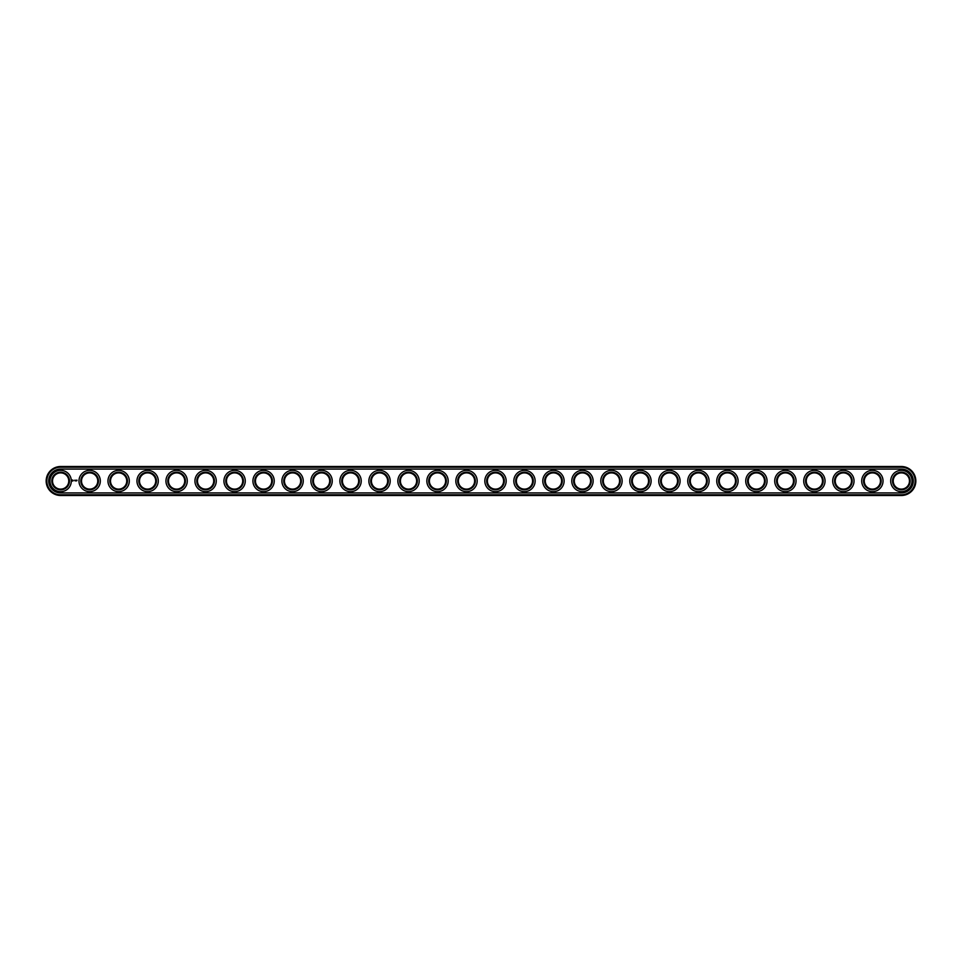 <?xml version="1.0" encoding="UTF-8"?>
<svg xmlns="http://www.w3.org/2000/svg" width="962" height="962" viewBox="0 0 962 962"><rect width="100%" height="100%" fill="white"/><g stroke="black" fill="none" stroke-linecap="round" stroke-linejoin="round"><path stroke-width="1.44" d="M60.654 466.51A14.49 14.49 0 0 0 46.164 481A14.49 14.49 0 0 0 60.654 495.49L901.346 495.49A14.49 14.49 0 0 0 915.836 481A14.49 14.49 0 0 0 901.346 466.51L60.654 466.51L60.654 467.195A13.805 13.805 0 0 0 46.849 481A13.805 13.805 0 0 0 60.654 494.805L901.346 494.805A13.805 13.805 0 0 0 915.151 481A13.805 13.805 0 0 0 901.346 467.195L60.654 467.195M68.771 481A8.117 8.117 0 0 1 56.59 488.035A8.117 8.117 0 0 1 56.59 473.965A8.117 8.117 0 0 1 68.771 481M97.763 481A8.117 8.117 0 0 1 85.582 488.035A8.117 8.117 0 0 1 85.582 473.965A8.117 8.117 0 0 1 97.763 481M126.743 481A8.117 8.117 0 0 1 114.574 488.035A8.117 8.117 0 0 1 114.574 473.965A8.117 8.117 0 0 1 126.743 481M155.736 481A8.117 8.117 0 0 1 143.566 488.035A8.117 8.117 0 0 1 143.566 473.965A8.117 8.117 0 0 1 155.736 481M184.728 481A8.117 8.117 0 0 1 172.547 488.035A8.117 8.117 0 0 1 172.547 473.965A8.117 8.117 0 0 1 184.728 481M213.72 481A8.117 8.117 0 0 1 201.539 488.035A8.117 8.117 0 0 1 201.539 473.965A8.117 8.117 0 0 1 213.72 481M242.713 481A8.117 8.117 0 0 1 230.531 488.035A8.117 8.117 0 0 1 230.531 473.965A8.117 8.117 0 0 1 242.713 481M271.693 481A8.117 8.117 0 0 1 259.524 488.035A8.117 8.117 0 0 1 259.524 473.965A8.117 8.117 0 0 1 271.693 481M300.685 481A8.117 8.117 0 0 1 288.516 488.035A8.117 8.117 0 0 1 288.516 473.965A8.117 8.117 0 0 1 300.685 481M329.677 481A8.117 8.117 0 0 1 317.496 488.035A8.117 8.117 0 0 1 317.496 473.965A8.117 8.117 0 0 1 329.677 481M358.67 481A8.117 8.117 0 0 1 346.488 488.035A8.117 8.117 0 0 1 346.488 473.965A8.117 8.117 0 0 1 358.67 481M387.65 481A8.117 8.117 0 0 1 375.481 488.035A8.117 8.117 0 0 1 375.481 473.965A8.117 8.117 0 0 1 387.65 481M416.642 481A8.117 8.117 0 0 1 404.473 488.035A8.117 8.117 0 0 1 404.473 473.965A8.117 8.117 0 0 1 416.642 481M445.634 481A8.117 8.117 0 0 1 433.453 488.035A8.117 8.117 0 0 1 433.453 473.965A8.117 8.117 0 0 1 445.634 481M474.627 481A8.117 8.117 0 0 1 462.445 488.035A8.117 8.117 0 0 1 462.445 473.965A8.117 8.117 0 0 1 474.627 481M503.607 481A8.117 8.117 0 0 1 491.438 488.035A8.117 8.117 0 0 1 491.438 473.965A8.117 8.117 0 0 1 503.607 481M532.599 481A8.117 8.117 0 0 1 520.43 488.035A8.117 8.117 0 0 1 520.43 473.965A8.117 8.117 0 0 1 532.599 481M561.592 481A8.117 8.117 0 0 1 549.41 488.035A8.117 8.117 0 0 1 549.41 473.965A8.117 8.117 0 0 1 561.592 481M590.584 481A8.117 8.117 0 0 1 578.402 488.035A8.117 8.117 0 0 1 578.402 473.965A8.117 8.117 0 0 1 590.584 481M619.564 481A8.117 8.117 0 0 1 607.395 488.035A8.117 8.117 0 0 1 607.395 473.965A8.117 8.117 0 0 1 619.564 481M648.556 481A8.117 8.117 0 0 1 636.387 488.035A8.117 8.117 0 0 1 636.387 473.965A8.117 8.117 0 0 1 648.556 481M677.549 481A8.117 8.117 0 0 1 665.367 488.035A8.117 8.117 0 0 1 665.367 473.965A8.117 8.117 0 0 1 677.549 481M706.541 481A8.117 8.117 0 0 1 694.36 488.035A8.117 8.117 0 0 1 694.36 473.965A8.117 8.117 0 0 1 706.541 481M735.533 481A8.117 8.117 0 0 1 723.352 488.035A8.117 8.117 0 0 1 723.352 473.965A8.117 8.117 0 0 1 735.533 481M764.513 481A8.117 8.117 0 0 1 752.344 488.035A8.117 8.117 0 0 1 752.344 473.965A8.117 8.117 0 0 1 764.513 481M793.506 481A8.117 8.117 0 0 1 781.336 488.035A8.117 8.117 0 0 1 781.336 473.965A8.117 8.117 0 0 1 793.506 481M822.498 481A8.117 8.117 0 0 1 810.317 488.035A8.117 8.117 0 0 1 810.317 473.965A8.117 8.117 0 0 1 822.498 481M851.49 481A8.117 8.117 0 0 1 839.309 488.035A8.117 8.117 0 0 1 839.309 473.965A8.117 8.117 0 0 1 851.49 481M880.471 481A8.117 8.117 0 0 1 868.301 488.035A8.117 8.117 0 0 1 868.301 473.965A8.117 8.117 0 0 1 880.471 481M909.463 481A8.117 8.117 0 0 1 897.293 488.035A8.117 8.117 0 0 1 897.293 473.965A8.117 8.117 0 0 1 909.463 481M69.468 481A8.814 8.814 0 0 1 56.241 488.636A8.814 8.814 0 0 1 56.241 473.364A8.814 8.814 0 0 1 69.468 481M98.461 481A8.814 8.814 0 0 1 85.233 488.636A8.814 8.814 0 0 1 85.233 473.364A8.814 8.814 0 0 1 98.461 481M127.441 481A8.814 8.814 0 0 1 114.225 488.636A8.814 8.814 0 0 1 114.225 473.364A8.814 8.814 0 0 1 127.441 481M156.433 481A8.814 8.814 0 0 1 143.218 488.636A8.814 8.814 0 0 1 143.218 473.364A8.814 8.814 0 0 1 156.433 481M185.425 481A8.814 8.814 0 0 1 172.21 488.636A8.814 8.814 0 0 1 172.21 473.364A8.814 8.814 0 0 1 185.425 481M214.418 481A8.814 8.814 0 0 1 201.19 488.636A8.814 8.814 0 0 1 201.19 473.364A8.814 8.814 0 0 1 214.418 481M243.398 481A8.814 8.814 0 0 1 230.183 488.636A8.814 8.814 0 0 1 230.183 473.364A8.814 8.814 0 0 1 243.398 481M272.39 481A8.814 8.814 0 0 1 259.175 488.636A8.814 8.814 0 0 1 259.175 473.364A8.814 8.814 0 0 1 272.39 481M301.383 481A8.814 8.814 0 0 1 288.167 488.636A8.814 8.814 0 0 1 288.167 473.364A8.814 8.814 0 0 1 301.383 481M330.375 481A8.814 8.814 0 0 1 317.147 488.636A8.814 8.814 0 0 1 317.147 473.364A8.814 8.814 0 0 1 330.375 481M359.355 481A8.814 8.814 0 0 1 346.14 488.636A8.814 8.814 0 0 1 346.14 473.364A8.814 8.814 0 0 1 359.355 481M388.347 481A8.814 8.814 0 0 1 375.132 488.636A8.814 8.814 0 0 1 375.132 473.364A8.814 8.814 0 0 1 388.347 481M417.34 481A8.814 8.814 0 0 1 404.124 488.636A8.814 8.814 0 0 1 404.124 473.364A8.814 8.814 0 0 1 417.34 481M446.332 481A8.814 8.814 0 0 1 433.104 488.636A8.814 8.814 0 0 1 433.104 473.364A8.814 8.814 0 0 1 446.332 481M475.312 481A8.814 8.814 0 0 1 462.097 488.636A8.814 8.814 0 0 1 462.097 473.364A8.814 8.814 0 0 1 475.312 481M504.304 481A8.814 8.814 0 0 1 491.089 488.636A8.814 8.814 0 0 1 491.089 473.364A8.814 8.814 0 0 1 504.304 481M533.297 481A8.814 8.814 0 0 1 520.081 488.636A8.814 8.814 0 0 1 520.081 473.364A8.814 8.814 0 0 1 533.297 481M562.289 481A8.814 8.814 0 0 1 549.062 488.636A8.814 8.814 0 0 1 549.062 473.364A8.814 8.814 0 0 1 562.289 481M591.281 481A8.814 8.814 0 0 1 578.054 488.636A8.814 8.814 0 0 1 578.054 473.364A8.814 8.814 0 0 1 591.281 481M620.262 481A8.814 8.814 0 0 1 607.046 488.636A8.814 8.814 0 0 1 607.046 473.364A8.814 8.814 0 0 1 620.262 481M649.254 481A8.814 8.814 0 0 1 636.038 488.636A8.814 8.814 0 0 1 636.038 473.364A8.814 8.814 0 0 1 649.254 481M678.246 481A8.814 8.814 0 0 1 665.031 488.636A8.814 8.814 0 0 1 665.031 473.364A8.814 8.814 0 0 1 678.246 481M707.238 481A8.814 8.814 0 0 1 694.011 488.636A8.814 8.814 0 0 1 694.011 473.364A8.814 8.814 0 0 1 707.238 481M736.219 481A8.814 8.814 0 0 1 723.003 488.636A8.814 8.814 0 0 1 723.003 473.364A8.814 8.814 0 0 1 736.219 481M765.211 481A8.814 8.814 0 0 1 751.995 488.636A8.814 8.814 0 0 1 751.995 473.364A8.814 8.814 0 0 1 765.211 481M794.203 481A8.814 8.814 0 0 1 780.988 488.636A8.814 8.814 0 0 1 780.988 473.364A8.814 8.814 0 0 1 794.203 481M823.195 481A8.814 8.814 0 0 1 809.968 488.636A8.814 8.814 0 0 1 809.968 473.364A8.814 8.814 0 0 1 823.195 481M852.176 481A8.814 8.814 0 0 1 838.96 488.636A8.814 8.814 0 0 1 838.96 473.364A8.814 8.814 0 0 1 852.176 481M881.168 481A8.814 8.814 0 0 1 867.952 488.636A8.814 8.814 0 0 1 867.952 473.364A8.814 8.814 0 0 1 881.168 481M910.16 481A8.814 8.814 0 0 1 896.945 488.636A8.814 8.814 0 0 1 896.945 473.364A8.814 8.814 0 0 1 910.16 481M60.654 469.059A11.941 11.941 0 0 0 48.713 481A11.941 11.941 0 0 0 60.654 492.941L901.346 492.941A11.941 11.941 0 0 0 913.287 481A11.941 11.941 0 0 0 901.346 469.059L60.654 469.059M71.32 481A10.666 10.666 0 0 1 55.315 490.235A10.666 10.666 0 0 1 55.315 471.765A10.666 10.666 0 0 1 71.32 481M100.313 481A10.666 10.666 0 0 1 84.307 490.235A10.666 10.666 0 0 1 84.307 471.765A10.666 10.666 0 0 1 100.313 481M129.305 481A10.666 10.666 0 0 1 113.3 490.235A10.666 10.666 0 0 1 113.3 471.765A10.666 10.666 0 0 1 129.305 481M158.285 481A10.666 10.666 0 0 1 142.292 490.235A10.666 10.666 0 0 1 142.292 471.765A10.666 10.666 0 0 1 158.285 481M187.277 481A10.666 10.666 0 0 1 171.272 490.235A10.666 10.666 0 0 1 171.272 471.765A10.666 10.666 0 0 1 187.277 481M216.27 481A10.666 10.666 0 0 1 200.264 490.235A10.666 10.666 0 0 1 200.264 471.765A10.666 10.666 0 0 1 216.27 481M245.262 481A10.666 10.666 0 0 1 229.257 490.235A10.666 10.666 0 0 1 229.257 471.765A10.666 10.666 0 0 1 245.262 481M274.242 481A10.666 10.666 0 0 1 258.249 490.235A10.666 10.666 0 0 1 258.249 471.765A10.666 10.666 0 0 1 274.242 481M303.234 481A10.666 10.666 0 0 1 287.229 490.235A10.666 10.666 0 0 1 287.229 471.765A10.666 10.666 0 0 1 303.234 481M332.227 481A10.666 10.666 0 0 1 316.221 490.235A10.666 10.666 0 0 1 316.221 471.765A10.666 10.666 0 0 1 332.227 481M361.219 481A10.666 10.666 0 0 1 345.214 490.235A10.666 10.666 0 0 1 345.214 471.765A10.666 10.666 0 0 1 361.219 481M390.199 481A10.666 10.666 0 0 1 374.206 490.235A10.666 10.666 0 0 1 374.206 471.765A10.666 10.666 0 0 1 390.199 481M419.192 481A10.666 10.666 0 0 1 403.198 490.235A10.666 10.666 0 0 1 403.198 471.765A10.666 10.666 0 0 1 419.192 481M448.184 481A10.666 10.666 0 0 1 432.178 490.235A10.666 10.666 0 0 1 432.178 471.765A10.666 10.666 0 0 1 448.184 481M477.176 481A10.666 10.666 0 0 1 461.171 490.235A10.666 10.666 0 0 1 461.171 471.765A10.666 10.666 0 0 1 477.176 481M506.168 481A10.666 10.666 0 0 1 490.163 490.235A10.666 10.666 0 0 1 490.163 471.765A10.666 10.666 0 0 1 506.168 481M535.149 481A10.666 10.666 0 0 1 519.155 490.235A10.666 10.666 0 0 1 519.155 471.765A10.666 10.666 0 0 1 535.149 481M564.141 481A10.666 10.666 0 0 1 548.136 490.235A10.666 10.666 0 0 1 548.136 471.765A10.666 10.666 0 0 1 564.141 481M593.133 481A10.666 10.666 0 0 1 577.128 490.235A10.666 10.666 0 0 1 577.128 471.765A10.666 10.666 0 0 1 593.133 481M622.125 481A10.666 10.666 0 0 1 606.12 490.235A10.666 10.666 0 0 1 606.12 471.765A10.666 10.666 0 0 1 622.125 481M651.106 481A10.666 10.666 0 0 1 635.112 490.235A10.666 10.666 0 0 1 635.112 471.765A10.666 10.666 0 0 1 651.106 481M680.098 481A10.666 10.666 0 0 1 664.093 490.235A10.666 10.666 0 0 1 664.093 471.765A10.666 10.666 0 0 1 680.098 481M709.09 481A10.666 10.666 0 0 1 693.085 490.235A10.666 10.666 0 0 1 693.085 471.765A10.666 10.666 0 0 1 709.09 481M738.082 481A10.666 10.666 0 0 1 722.077 490.235A10.666 10.666 0 0 1 722.077 471.765A10.666 10.666 0 0 1 738.082 481M767.063 481A10.666 10.666 0 0 1 751.069 490.235A10.666 10.666 0 0 1 751.069 471.765A10.666 10.666 0 0 1 767.063 481M796.055 481A10.666 10.666 0 0 1 780.05 490.235A10.666 10.666 0 0 1 780.05 471.765A10.666 10.666 0 0 1 796.055 481M825.047 481A10.666 10.666 0 0 1 809.042 490.235A10.666 10.666 0 0 1 809.042 471.765A10.666 10.666 0 0 1 825.047 481M854.04 481A10.666 10.666 0 0 1 838.034 490.235A10.666 10.666 0 0 1 838.034 471.765A10.666 10.666 0 0 1 854.04 481M883.032 481A10.666 10.666 0 0 1 867.027 490.235A10.666 10.666 0 0 1 867.027 471.765A10.666 10.666 0 0 1 883.032 481M912.012 481A10.666 10.666 0 0 1 896.019 490.235A10.666 10.666 0 0 1 896.019 471.765A10.666 10.666 0 0 1 912.012 481M72.463 480.002L72.763 481.108L73.232 480.435L72.463 480.002M74.663 480.218L75.012 480.856L74.663 480.218M75.685 480.242L75.216 480.856L75.685 480.242M76.467 480.218L76.467 480.856L76.467 480.218M76.287 480.218L75.926 480.856L76.287 480.218M77.044 480.218L76.683 480.856L77.044 480.218M60.654 495.49L60.654 494.805M901.346 466.51L901.346 467.195M901.346 495.49L901.346 494.805"/></g></svg>
